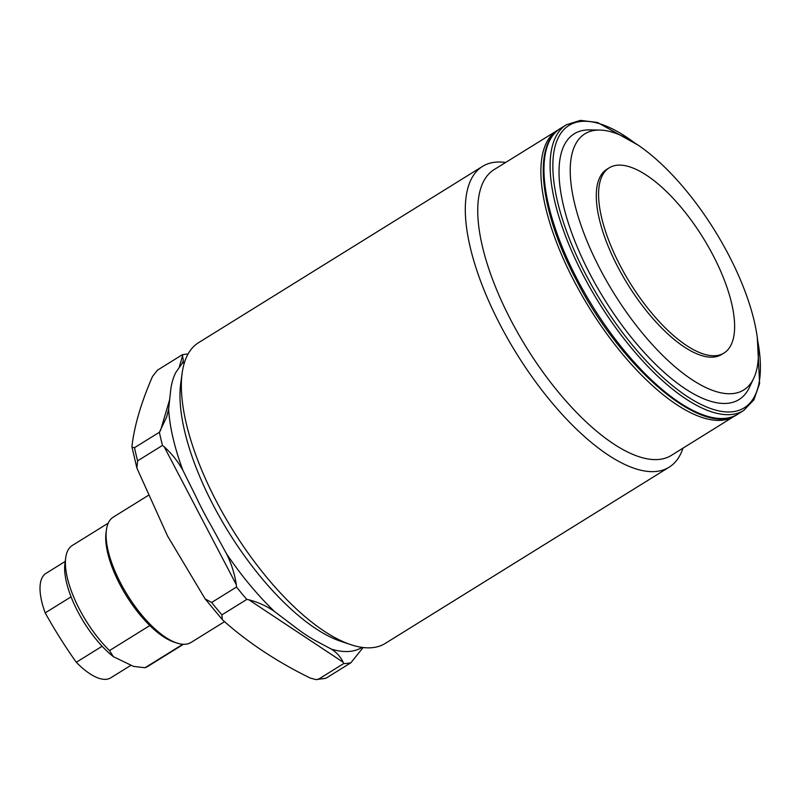 <?xml version="1.0" encoding="UTF-8"?>
<svg xmlns="http://www.w3.org/2000/svg" width="800" height="800" viewBox="0 0 800 800"><rect width="100%" height="100%" fill="white"/><g stroke="black" fill="none" stroke-linecap="round" stroke-linejoin="round"><path stroke-width="1.2" d="M600.06 269A150.69 59.36 58.2 0 0 753.76 378.22A150.69 59.36 58.2 0 0 728.54 254.72A150.69 59.36 58.2 0 0 599.71 130.07A150.69 59.36 58.2 0 0 600.06 269M599.71 130.07L589.61 129.89A156.34 61.59 58.2 0 0 589.98 274.04A156.34 61.59 58.2 0 0 749.44 387.35L753.76 378.22M609.15 167.87L606.84 169.3A108.95 42.92 58.2 0 0 617.86 267.02A108.95 42.92 58.2 0 0 721.77 354.42L724.07 352.99A108.95 42.92 58.2 0 0 713.05 255.27A108.95 42.92 58.2 0 0 609.15 167.87A108.95 42.92 58.2 0 0 620.16 265.59A108.95 42.92 58.2 0 0 724.07 352.99M505.63 162.46A176.99 69.73 58.2 0 0 482.46 166.43L198.56 342.68A176.99 69.73 58.2 0 0 182.17 372.95L180.75 383.25A168.14 66.24 58.2 0 0 213.31 505.3A168.14 66.24 58.2 0 0 341 641.38L350.85 644.67A176.99 69.73 58.2 0 0 385.25 643.42L669.16 467.17A176.99 69.73 58.2 0 0 682.99 448.17M182.17 372.95A176.99 69.73 58.2 0 0 216.45 501.43A176.99 69.73 58.2 0 0 350.85 644.67M482.46 166.43A176.99 69.73 58.2 0 0 500.36 325.19A176.99 69.73 58.2 0 0 669.16 467.17M558.76 129.55L494.04 169.66A168.14 66.24 58.2 0 0 511.04 320.48A168.14 66.24 58.2 0 0 671.4 455.36L736.06 415.15M330.66 648.65L331.32 649.11C336.48 652.27 340.43 656.65 343.16 662.24L343.68 663.58L318.82 679.01L316.14 679.63L310.15 678.03C276.73 661.59 247.73 642.39 223.17 620.44L222.25 619.53L221.92 614.85L246.79 599.42L248.86 599.8C258.21 602.21 266.73 606.09 274.42 611.43L294.63 626.74A168.14 66.24 58.2 0 0 316.33 641.11L331.32 649.11A168.14 66.24 58.2 0 0 362.09 647.38M226.47 553.71C231.39 563.53 234.67 573.85 236.3 584.67L236.52 587.04L211.65 602.48L205.13 598.9L167.57 536.05L136.89 468.08L137.61 460.85L162.48 445.42L164.23 446.83C171.84 453.69 178.09 461.59 182.99 470.54L195.46 495.6A168.14 66.24 58.2 0 0 203.33 511.5A168.14 66.24 58.2 0 0 212.04 527.31L226.47 553.71A168.14 66.24 58.2 0 0 274.42 611.43M184.73 361.68A168.14 66.24 58.2 0 0 182.05 363.59L175.84 372.39A168.14 66.24 58.2 0 0 170.73 389.74L168.63 409.09A168.14 66.24 58.2 0 0 182.99 470.54M168.63 409.09L166.71 416.85L159.4 432.25A176.99 69.73 58.2 0 0 162.48 445.42M236.52 587.04A176.99 69.73 58.2 0 0 246.79 599.42M343.68 663.58A176.99 69.73 58.2 0 0 350.88 662.78L363.13 647.52M188.05 354.02A176.99 69.73 58.2 0 0 182.25 354.78L183.37 360.37L182.05 363.59M159.4 432.25L134.53 447.68L131.99 447.19L131.99 446.02C134.4 425.59 141.23 402.41 152.5 376.48L157.38 370.21L182.25 354.78M316.14 679.63L326.01 678.21L350.88 662.78M148.15 495.49L113.26 517.14A73.75 29.05 58.2 0 0 106.44 529.76A73.75 29.05 58.2 0 0 110.67 559.76A73.75 29.05 58.2 0 0 176.72 642.97A73.75 29.05 58.2 0 0 191.05 642.45L224.56 621.65M176.72 642.97L173.98 642.06A71.29 28.08 -121.8 0 1 149.83 625.55A71.29 28.08 -121.8 0 1 110.13 561.62A71.29 28.08 -121.8 0 1 106.04 532.62L106.44 529.76M182.85 644.26L145.04 667.73L133.51 666.4L113.37 656.67A66.37 26.15 -121.8 0 1 68.75 590.37A66.37 26.15 -121.8 0 1 64.94 563.36L65.73 557.64A71.29 28.08 58.2 0 0 69.82 586.65A71.29 28.08 58.2 0 0 109.51 650.57L149.83 625.55M108.24 523.16L72.33 545.45A71.29 28.08 58.2 0 0 65.73 557.64M145.04 667.73A71.29 28.08 58.2 0 0 147.53 666.58L183.44 644.29M113.37 656.67L109.51 650.57M65.2 561.45L45.97 573.38A61.45 24.21 58.2 0 0 45.64 573.6A61.45 24.21 58.2 0 0 45.2 612.88A488.66 449.08 -124.2 0 0 60.07 638A488.66 449.08 -124.2 0 0 76.3 662.28A61.45 24.21 58.2 0 0 110.8 677.81L131.07 665.22M76.3 662.28L102.14 646.24M45.2 612.88L71.07 596.83M577.27 279.36A168.14 66.24 58.2 0 0 737.63 414.25C703.53 438.69 621.38 368.59 576.36 280.18C540.09 211.72 531.97 144.83 560.27 128.54A168.14 66.24 58.2 0 0 577.27 279.36M637.79 144.96L597.53 122.48L580.47 120.37L566.41 124.73A168.14 66.24 58.2 0 0 583.41 275.55A168.14 66.24 58.2 0 0 743.77 410.43L753.92 399.77L759.6 383.54L757.31 337.49M634.78 142.98A166.17 65.46 58.2 0 0 556.57 141.66A166.17 65.46 58.2 0 0 585.78 274.5A166.17 65.46 58.2 0 0 708.54 407.75A166.17 65.46 58.2 0 0 757.75 341.07M557.19 130.45A168.14 66.24 58.2 0 0 574.2 281.27A168.14 66.24 58.2 0 0 734.56 416.15M211.65 602.48A176.99 69.73 58.2 0 0 221.92 614.85M134.53 447.68A176.99 69.73 58.2 0 0 137.61 460.85M318.82 679.01A176.99 69.73 58.2 0 0 326.01 678.21M160.47 430.73L169.77 399.22M179.32 366.83L182.71 355.34M343.16 662.24L248.86 599.8M236.3 584.67L164.23 446.83M737.63 414.25L743.77 410.43M136.9 468.08L132 447.19M205.13 598.9L222.26 619.53M560.27 128.54L566.41 124.73M166.86 416.34L166.71 416.85"/></g></svg>
